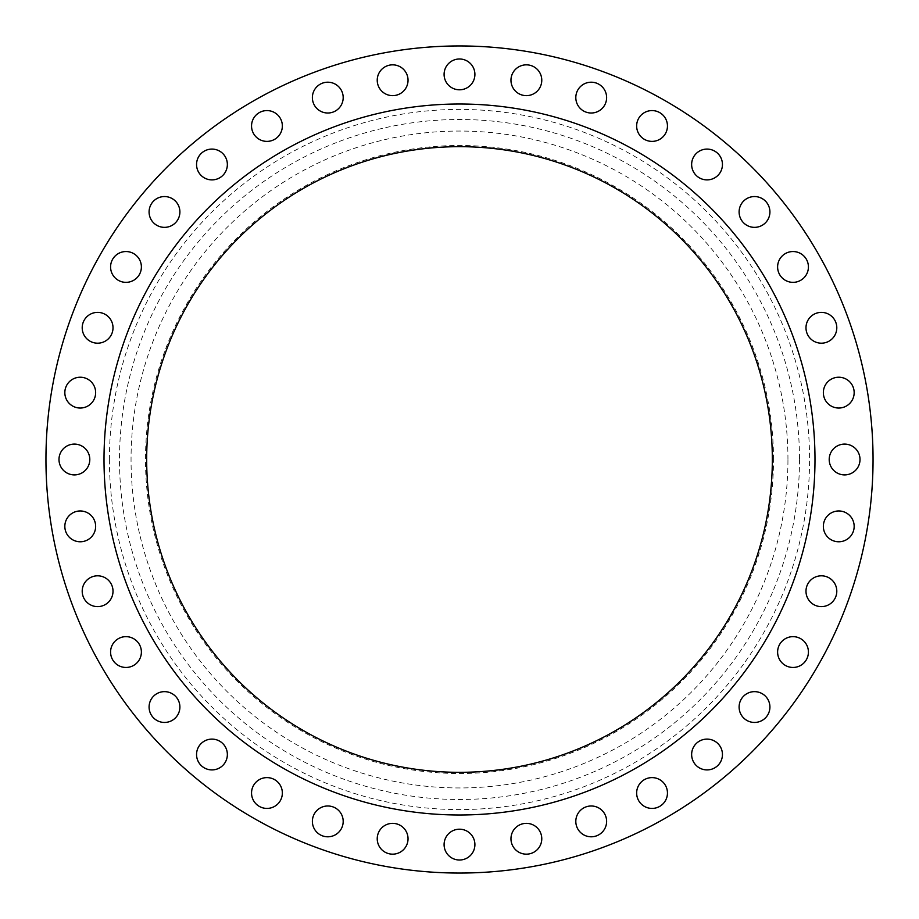 <?xml version="1.0" encoding="UTF-8"?>
<svg xmlns="http://www.w3.org/2000/svg" width="919" height="919" viewBox="0 0 919 919"><rect width="100%" height="100%" fill="white"/><g stroke="black" fill="none" stroke-linecap="round" stroke-linejoin="round"><path stroke-width="0.69" stroke-dasharray="4.59 3.45" d="M606.62 97.609A15.405 15.405 0 0 1 591.216 113.014A15.405 15.405 0 0 1 575.811 97.609A15.405 15.405 0 0 1 591.216 82.205A15.405 15.405 0 0 1 606.62 97.609M667.458 125.983A15.405 15.405 0 0 1 652.053 141.388A15.405 15.405 0 0 1 636.649 125.983A15.405 15.405 0 0 1 652.053 110.579A15.405 15.405 0 0 1 667.458 125.983M722.449 164.49A15.405 15.405 0 0 1 707.044 179.894A15.405 15.405 0 0 1 691.639 164.49A15.405 15.405 0 0 1 707.044 149.085A15.405 15.405 0 0 1 722.449 164.49M769.915 211.956A15.405 15.405 0 0 1 754.51 227.361A15.405 15.405 0 0 1 739.106 211.956A15.405 15.405 0 0 1 754.51 196.551A15.405 15.405 0 0 1 769.915 211.956M808.421 266.947A15.405 15.405 0 0 1 793.017 282.351A15.405 15.405 0 0 1 777.612 266.947A15.405 15.405 0 0 1 793.017 251.542A15.405 15.405 0 0 1 808.421 266.947M836.795 327.784A15.405 15.405 0 0 1 821.391 343.189A15.405 15.405 0 0 1 805.986 327.784A15.405 15.405 0 0 1 821.391 312.38A15.405 15.405 0 0 1 836.795 327.784M854.165 392.631A15.405 15.405 0 0 1 838.76 408.036A15.405 15.405 0 0 1 823.355 392.631A15.405 15.405 0 0 1 838.76 377.227A15.405 15.405 0 0 1 854.165 392.631M860.012 459.5A15.405 15.405 0 0 1 844.607 474.905A15.405 15.405 0 0 1 829.202 459.5A15.405 15.405 0 0 1 844.607 444.095A15.405 15.405 0 0 1 860.012 459.5M854.165 526.369A15.405 15.405 0 0 1 838.76 541.773A15.405 15.405 0 0 1 823.355 526.369A15.405 15.405 0 0 1 838.76 510.964A15.405 15.405 0 0 1 854.165 526.369M836.795 591.216A15.405 15.405 0 0 1 821.391 606.62A15.405 15.405 0 0 1 805.986 591.216A15.405 15.405 0 0 1 821.391 575.811A15.405 15.405 0 0 1 836.795 591.216M808.421 652.053A15.405 15.405 0 0 1 793.017 667.458A15.405 15.405 0 0 1 777.612 652.053A15.405 15.405 0 0 1 793.017 636.649A15.405 15.405 0 0 1 808.421 652.053M769.915 707.044A15.405 15.405 0 0 1 754.51 722.449A15.405 15.405 0 0 1 739.106 707.044A15.405 15.405 0 0 1 754.51 691.639A15.405 15.405 0 0 1 769.915 707.044M722.449 754.51A15.405 15.405 0 0 1 707.044 769.915A15.405 15.405 0 0 1 691.639 754.51A15.405 15.405 0 0 1 707.044 739.106A15.405 15.405 0 0 1 722.449 754.51M667.458 793.017A15.405 15.405 0 0 1 652.053 808.421A15.405 15.405 0 0 1 636.649 793.017A15.405 15.405 0 0 1 652.053 777.612A15.405 15.405 0 0 1 667.458 793.017M606.62 821.391A15.405 15.405 0 0 1 591.216 836.795A15.405 15.405 0 0 1 575.811 821.391A15.405 15.405 0 0 1 591.216 805.986A15.405 15.405 0 0 1 606.62 821.391M541.773 838.76A15.405 15.405 0 0 1 526.369 854.165A15.405 15.405 0 0 1 510.964 838.76A15.405 15.405 0 0 1 526.369 823.355A15.405 15.405 0 0 1 541.773 838.76M474.905 844.607A15.405 15.405 0 0 1 459.5 860.012A15.405 15.405 0 0 1 444.095 844.607A15.405 15.405 0 0 1 459.5 829.202A15.405 15.405 0 0 1 474.905 844.607M408.036 838.76A15.405 15.405 0 0 1 392.631 854.165A15.405 15.405 0 0 1 377.227 838.76A15.405 15.405 0 0 1 392.631 823.355A15.405 15.405 0 0 1 408.036 838.76M343.189 821.391A15.405 15.405 0 0 1 327.784 836.795A15.405 15.405 0 0 1 312.38 821.391A15.405 15.405 0 0 1 327.784 805.986A15.405 15.405 0 0 1 343.189 821.391M282.351 793.017A15.405 15.405 0 0 1 266.947 808.421A15.405 15.405 0 0 1 251.542 793.017A15.405 15.405 0 0 1 266.947 777.612A15.405 15.405 0 0 1 282.351 793.017M227.361 754.51A15.405 15.405 0 0 1 211.956 769.915A15.405 15.405 0 0 1 196.551 754.51A15.405 15.405 0 0 1 211.956 739.106A15.405 15.405 0 0 1 227.361 754.51M179.894 707.044A15.405 15.405 0 0 1 164.49 722.449A15.405 15.405 0 0 1 149.085 707.044A15.405 15.405 0 0 1 164.49 691.639A15.405 15.405 0 0 1 179.894 707.044M141.388 652.053A15.405 15.405 0 0 1 125.983 667.458A15.405 15.405 0 0 1 110.579 652.053A15.405 15.405 0 0 1 125.983 636.649A15.405 15.405 0 0 1 141.388 652.053M113.014 591.216A15.405 15.405 0 0 1 97.609 606.62A15.405 15.405 0 0 1 82.205 591.216A15.405 15.405 0 0 1 97.609 575.811A15.405 15.405 0 0 1 113.014 591.216M95.645 526.369A15.405 15.405 0 0 1 80.24 541.773A15.405 15.405 0 0 1 64.835 526.369A15.405 15.405 0 0 1 80.24 510.964A15.405 15.405 0 0 1 95.645 526.369M89.798 459.5A15.405 15.405 0 0 1 74.393 474.905A15.405 15.405 0 0 1 58.988 459.5A15.405 15.405 0 0 1 74.393 444.095A15.405 15.405 0 0 1 89.798 459.5M95.645 392.631A15.405 15.405 0 0 1 80.24 408.036A15.405 15.405 0 0 1 64.835 392.631A15.405 15.405 0 0 1 80.24 377.227A15.405 15.405 0 0 1 95.645 392.631M113.014 327.784A15.405 15.405 0 0 1 97.609 343.189A15.405 15.405 0 0 1 82.205 327.784A15.405 15.405 0 0 1 97.609 312.38A15.405 15.405 0 0 1 113.014 327.784M141.388 266.947A15.405 15.405 0 0 1 125.983 282.351A15.405 15.405 0 0 1 110.579 266.947A15.405 15.405 0 0 1 125.983 251.542A15.405 15.405 0 0 1 141.388 266.947M179.894 211.956A15.405 15.405 0 0 1 164.49 227.361A15.405 15.405 0 0 1 149.085 211.956A15.405 15.405 0 0 1 164.49 196.551A15.405 15.405 0 0 1 179.894 211.956M227.361 164.49A15.405 15.405 0 0 1 211.956 179.894A15.405 15.405 0 0 1 196.551 164.49A15.405 15.405 0 0 1 211.956 149.085A15.405 15.405 0 0 1 227.361 164.49M282.351 125.983A15.405 15.405 0 0 1 266.947 141.388A15.405 15.405 0 0 1 251.542 125.983A15.405 15.405 0 0 1 266.947 110.579A15.405 15.405 0 0 1 282.351 125.983M343.189 97.609A15.405 15.405 0 0 1 327.784 113.014A15.405 15.405 0 0 1 312.38 97.609A15.405 15.405 0 0 1 327.784 82.205A15.405 15.405 0 0 1 343.189 97.609M408.036 80.24A15.405 15.405 0 0 1 392.631 95.645A15.405 15.405 0 0 1 377.227 80.24A15.405 15.405 0 0 1 392.631 64.835A15.405 15.405 0 0 1 408.036 80.24M541.773 80.24A15.405 15.405 0 0 1 526.369 95.645A15.405 15.405 0 0 1 510.964 80.24A15.405 15.405 0 0 1 526.369 64.835A15.405 15.405 0 0 1 541.773 80.24M474.905 74.393A15.405 15.405 0 0 1 459.5 89.798A15.405 15.405 0 0 1 444.095 74.393A15.405 15.405 0 0 1 459.5 58.988A15.405 15.405 0 0 1 474.905 74.393M814.992 459.5A355.492 355.492 0 0 0 459.5 104.008A355.492 355.492 0 0 0 104.008 459.5A355.492 355.492 0 0 0 459.5 814.992A355.492 355.492 0 0 0 814.992 459.5M146.672 459.5A312.828 312.828 0 0 0 459.5 772.328A312.828 312.828 0 0 0 772.328 459.5A312.828 312.828 0 0 0 459.5 146.672A312.828 312.828 0 0 0 146.672 459.5M773.511 459.5A314.011 314.011 0 0 0 459.5 145.489A314.011 314.011 0 0 0 145.489 459.5A314.011 314.011 0 0 0 459.5 773.511A314.011 314.011 0 0 0 773.511 459.5M787.951 459.5A328.451 328.451 0 0 0 459.5 131.049A328.451 328.451 0 0 0 131.049 459.5A328.451 328.451 0 0 0 459.5 787.951A328.451 328.451 0 0 0 787.951 459.5M873.05 459.5A413.55 413.55 0 0 0 459.5 45.95A413.55 413.55 0 0 0 45.95 459.5A413.55 413.55 0 0 0 459.5 873.05A413.55 413.55 0 0 0 873.05 459.5M799.496 459.5A339.996 339.996 0 0 1 459.5 799.496A339.996 339.996 0 0 1 119.504 459.5A339.996 339.996 0 0 1 459.5 119.504A339.996 339.996 0 0 1 799.496 459.5M109.418 459.5A350.082 350.082 0 0 0 459.5 809.582A350.082 350.082 0 0 0 809.582 459.5A350.082 350.082 0 0 0 459.5 109.418A350.082 350.082 0 0 0 109.418 459.5"/><path stroke-width="1.38" d="M575.811 97.609A15.405 15.405 0 0 0 591.216 113.014A15.405 15.405 0 0 0 606.62 97.609A15.405 15.405 0 0 0 591.216 82.205A15.405 15.405 0 0 0 575.811 97.609M636.649 125.983A15.405 15.405 0 0 0 652.053 141.388A15.405 15.405 0 0 0 667.458 125.983A15.405 15.405 0 0 0 652.053 110.579A15.405 15.405 0 0 0 636.649 125.983M691.639 164.49A15.405 15.405 0 0 0 707.044 179.894A15.405 15.405 0 0 0 722.449 164.49A15.405 15.405 0 0 0 707.044 149.085A15.405 15.405 0 0 0 691.639 164.49M739.106 211.956A15.405 15.405 0 0 0 754.51 227.361A15.405 15.405 0 0 0 769.915 211.956A15.405 15.405 0 0 0 754.51 196.551A15.405 15.405 0 0 0 739.106 211.956M777.612 266.947A15.405 15.405 0 0 0 793.017 282.351A15.405 15.405 0 0 0 808.421 266.947A15.405 15.405 0 0 0 793.017 251.542A15.405 15.405 0 0 0 777.612 266.947M805.986 327.784A15.405 15.405 0 0 0 821.391 343.189A15.405 15.405 0 0 0 836.795 327.784A15.405 15.405 0 0 0 821.391 312.38A15.405 15.405 0 0 0 805.986 327.784M823.355 392.631A15.405 15.405 0 0 0 838.76 408.036A15.405 15.405 0 0 0 854.165 392.631A15.405 15.405 0 0 0 838.76 377.227A15.405 15.405 0 0 0 823.355 392.631M829.202 459.5A15.405 15.405 0 0 0 844.607 474.905A15.405 15.405 0 0 0 860.012 459.5A15.405 15.405 0 0 0 844.607 444.095A15.405 15.405 0 0 0 829.202 459.5M823.355 526.369A15.405 15.405 0 0 0 838.76 541.773A15.405 15.405 0 0 0 854.165 526.369A15.405 15.405 0 0 0 838.76 510.964A15.405 15.405 0 0 0 823.355 526.369M805.986 591.216A15.405 15.405 0 0 0 821.391 606.62A15.405 15.405 0 0 0 836.795 591.216A15.405 15.405 0 0 0 821.391 575.811A15.405 15.405 0 0 0 805.986 591.216M777.612 652.053A15.405 15.405 0 0 0 793.017 667.458A15.405 15.405 0 0 0 808.421 652.053A15.405 15.405 0 0 0 793.017 636.649A15.405 15.405 0 0 0 777.612 652.053M739.106 707.044A15.405 15.405 0 0 0 754.51 722.449A15.405 15.405 0 0 0 769.915 707.044A15.405 15.405 0 0 0 754.51 691.639A15.405 15.405 0 0 0 739.106 707.044M691.639 754.51A15.405 15.405 0 0 0 707.044 769.915A15.405 15.405 0 0 0 722.449 754.51A15.405 15.405 0 0 0 707.044 739.106A15.405 15.405 0 0 0 691.639 754.51M636.649 793.017A15.405 15.405 0 0 0 652.053 808.421A15.405 15.405 0 0 0 667.458 793.017A15.405 15.405 0 0 0 652.053 777.612A15.405 15.405 0 0 0 636.649 793.017M575.811 821.391A15.405 15.405 0 0 0 591.216 836.795A15.405 15.405 0 0 0 606.62 821.391A15.405 15.405 0 0 0 591.216 805.986A15.405 15.405 0 0 0 575.811 821.391M510.964 838.76A15.405 15.405 0 0 0 526.369 854.165A15.405 15.405 0 0 0 541.773 838.76A15.405 15.405 0 0 0 526.369 823.355A15.405 15.405 0 0 0 510.964 838.76M444.095 844.607A15.405 15.405 0 0 0 459.5 860.012A15.405 15.405 0 0 0 474.905 844.607A15.405 15.405 0 0 0 459.5 829.202A15.405 15.405 0 0 0 444.095 844.607M377.227 838.76A15.405 15.405 0 0 0 392.631 854.165A15.405 15.405 0 0 0 408.036 838.76A15.405 15.405 0 0 0 392.631 823.355A15.405 15.405 0 0 0 377.227 838.76M312.38 821.391A15.405 15.405 0 0 0 327.784 836.795A15.405 15.405 0 0 0 343.189 821.391A15.405 15.405 0 0 0 327.784 805.986A15.405 15.405 0 0 0 312.38 821.391M251.542 793.017A15.405 15.405 0 0 0 266.947 808.421A15.405 15.405 0 0 0 282.351 793.017A15.405 15.405 0 0 0 266.947 777.612A15.405 15.405 0 0 0 251.542 793.017M196.551 754.51A15.405 15.405 0 0 0 211.956 769.915A15.405 15.405 0 0 0 227.361 754.51A15.405 15.405 0 0 0 211.956 739.106A15.405 15.405 0 0 0 196.551 754.51M149.085 707.044A15.405 15.405 0 0 0 164.49 722.449A15.405 15.405 0 0 0 179.894 707.044A15.405 15.405 0 0 0 164.49 691.639A15.405 15.405 0 0 0 149.085 707.044M110.579 652.053A15.405 15.405 0 0 0 125.983 667.458A15.405 15.405 0 0 0 141.388 652.053A15.405 15.405 0 0 0 125.983 636.649A15.405 15.405 0 0 0 110.579 652.053M82.205 591.216A15.405 15.405 0 0 0 97.609 606.62A15.405 15.405 0 0 0 113.014 591.216A15.405 15.405 0 0 0 97.609 575.811A15.405 15.405 0 0 0 82.205 591.216M64.835 526.369A15.405 15.405 0 0 0 80.24 541.773A15.405 15.405 0 0 0 95.645 526.369A15.405 15.405 0 0 0 80.24 510.964A15.405 15.405 0 0 0 64.835 526.369M58.988 459.5A15.405 15.405 0 0 0 74.393 474.905A15.405 15.405 0 0 0 89.798 459.5A15.405 15.405 0 0 0 74.393 444.095A15.405 15.405 0 0 0 58.988 459.5M64.835 392.631A15.405 15.405 0 0 0 80.24 408.036A15.405 15.405 0 0 0 95.645 392.631A15.405 15.405 0 0 0 80.24 377.227A15.405 15.405 0 0 0 64.835 392.631M82.205 327.784A15.405 15.405 0 0 0 97.609 343.189A15.405 15.405 0 0 0 113.014 327.784A15.405 15.405 0 0 0 97.609 312.38A15.405 15.405 0 0 0 82.205 327.784M110.579 266.947A15.405 15.405 0 0 0 125.983 282.351A15.405 15.405 0 0 0 141.388 266.947A15.405 15.405 0 0 0 125.983 251.542A15.405 15.405 0 0 0 110.579 266.947M149.085 211.956A15.405 15.405 0 0 0 164.49 227.361A15.405 15.405 0 0 0 179.894 211.956A15.405 15.405 0 0 0 164.49 196.551A15.405 15.405 0 0 0 149.085 211.956M196.551 164.49A15.405 15.405 0 0 0 211.956 179.894A15.405 15.405 0 0 0 227.361 164.49A15.405 15.405 0 0 0 211.956 149.085A15.405 15.405 0 0 0 196.551 164.49M251.542 125.983A15.405 15.405 0 0 0 266.947 141.388A15.405 15.405 0 0 0 282.351 125.983A15.405 15.405 0 0 0 266.947 110.579A15.405 15.405 0 0 0 251.542 125.983M312.38 97.609A15.405 15.405 0 0 0 327.784 113.014A15.405 15.405 0 0 0 343.189 97.609A15.405 15.405 0 0 0 327.784 82.205A15.405 15.405 0 0 0 312.38 97.609M377.227 80.24A15.405 15.405 0 0 0 392.631 95.645A15.405 15.405 0 0 0 408.036 80.24A15.405 15.405 0 0 0 392.631 64.835A15.405 15.405 0 0 0 377.227 80.24M510.964 80.24A15.405 15.405 0 0 0 526.369 95.645A15.405 15.405 0 0 0 541.773 80.24A15.405 15.405 0 0 0 526.369 64.835A15.405 15.405 0 0 0 510.964 80.24M444.095 74.393A15.405 15.405 0 0 0 459.5 89.798A15.405 15.405 0 0 0 474.905 74.393A15.405 15.405 0 0 0 459.5 58.988A15.405 15.405 0 0 0 444.095 74.393M814.992 459.5A355.492 355.492 0 0 0 459.5 104.008A355.492 355.492 0 0 0 104.008 459.5A355.492 355.492 0 0 0 459.5 814.992A355.492 355.492 0 0 0 814.992 459.5M146.672 459.5A312.828 312.828 0 0 0 459.5 772.328A312.828 312.828 0 0 0 772.328 459.5A312.828 312.828 0 0 0 459.5 146.672A312.828 312.828 0 0 0 146.672 459.5M873.05 459.5A413.55 413.55 0 0 0 459.5 45.95A413.55 413.55 0 0 0 45.95 459.5A413.55 413.55 0 0 0 459.5 873.05A413.55 413.55 0 0 0 873.05 459.5"/></g></svg>
